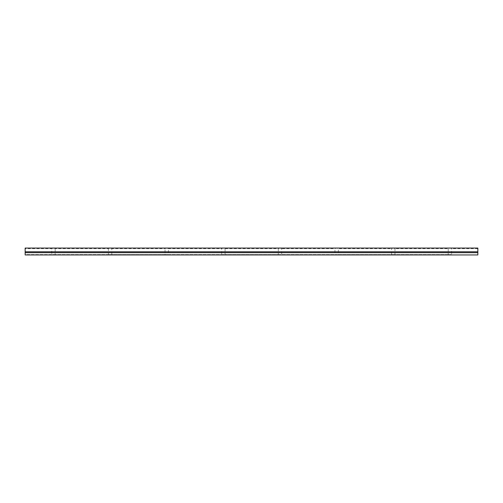 <?xml version="1.0" encoding="UTF-8"?>
<svg xmlns="http://www.w3.org/2000/svg" width="503" height="503" viewBox="0 0 503 503"><rect width="100%" height="100%" fill="white"/><g stroke="black" fill="none" stroke-linecap="round" stroke-linejoin="round"><path stroke-width="0.38" stroke-dasharray="2.52 1.89" d="M55.167 254.575L51.771 254.575L51.771 248.689C52.903 248.004 54.035 248.004 55.167 248.689L55.167 254.575L110.1 254.575L108.403 254.575L108.403 248.689C109.535 248.004 110.666 248.004 111.798 248.689L111.798 254.575L166.738 254.575L165.041 254.575L165.041 248.689C166.172 248.004 167.304 248.004 168.436 248.689L168.436 254.575L223.37 254.575L221.672 254.575L221.672 248.689C222.804 248.004 223.936 248.004 225.067 248.689L225.067 254.575L280.008 254.575L278.31 254.575L278.31 248.689C279.442 248.004 280.573 248.004 281.705 248.689L281.705 254.575L336.639 254.575L334.941 254.575L334.941 248.689C336.073 248.004 337.205 248.004 338.343 248.689L338.343 254.575L393.277 254.575L391.579 254.575L391.579 248.689C392.711 248.004 393.843 248.004 394.974 248.689L394.974 254.575L449.908 254.575L448.211 254.575L448.211 248.689C449.342 248.004 450.474 248.004 451.612 248.689L451.612 254.575L449.908 254.575L451.612 254.575M477.85 248.689L451.612 248.689C450.474 248.004 449.342 248.004 448.211 248.689L394.974 248.689C393.843 248.004 392.711 248.004 391.579 248.689L338.343 248.689C337.205 248.004 336.073 248.004 334.941 248.689L281.705 248.689C280.573 248.004 279.442 248.004 278.31 248.689L225.067 248.689C223.936 248.004 222.804 248.004 221.672 248.689L168.436 248.689C167.304 248.004 166.172 248.004 165.041 248.689L111.798 248.689C110.666 248.004 109.535 248.004 108.403 248.689L55.167 248.689C54.035 248.004 52.903 248.004 51.771 248.689L25.15 248.689L25.15 248.048L477.85 248.048L477.85 254.952L477.85 254.575L477.85 254.952L25.15 254.952L477.85 254.952L25.15 254.952L25.15 254.575L448.211 254.575M51.771 254.575L25.15 254.575L25.15 254.952L25.15 252.581L477.85 252.581M391.579 254.575L394.974 254.575M25.15 252.581L25.15 248.689M334.941 254.575L338.343 254.575M278.31 254.575L281.705 254.575M221.672 254.575L225.067 254.575M165.041 254.575L168.436 254.575M108.403 254.575L111.798 254.575M25.15 252.688L477.85 252.688"/><path stroke-width="0.75" d="M477.85 251.77L25.15 251.77L25.15 248.048L477.85 248.048L477.85 254.952L25.15 254.952L25.15 252.688L477.85 252.688M25.15 251.77L25.15 252.688"/></g></svg>
